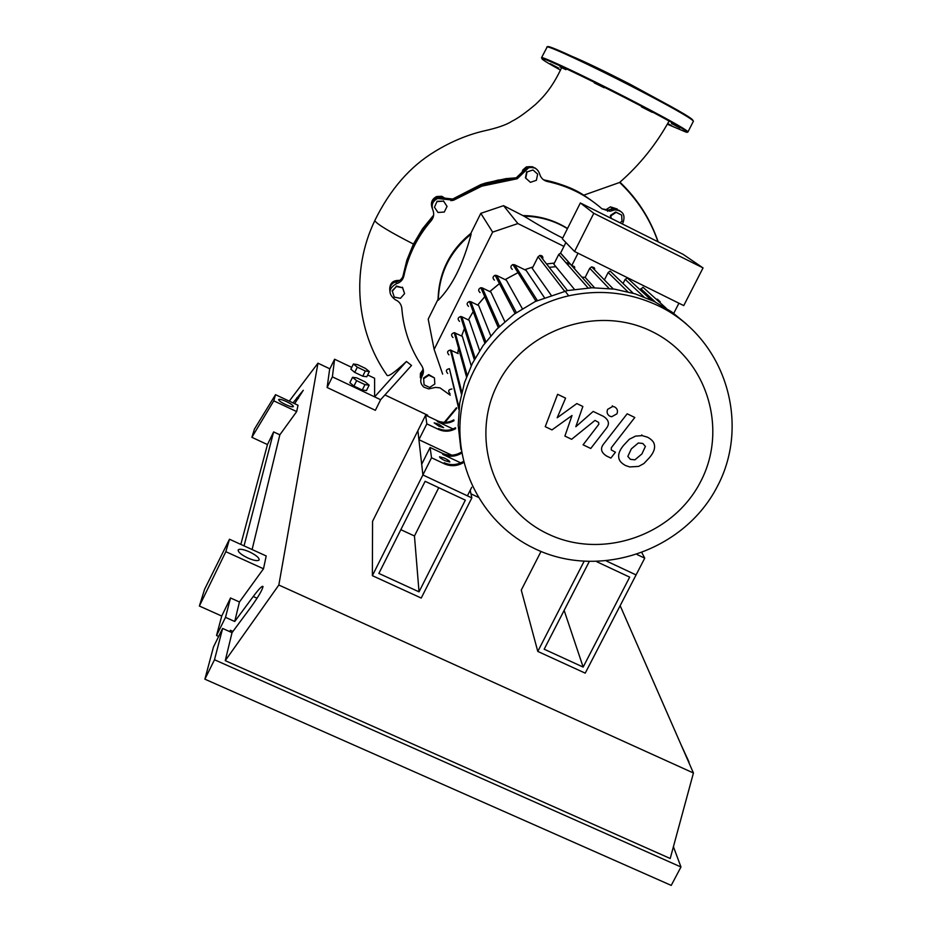 <?xml version="1.0" encoding="UTF-8"?>
<svg xmlns="http://www.w3.org/2000/svg" width="932" height="932" viewBox="0 0 932 932"><rect width="100%" height="100%" fill="white"/><g stroke="black" fill="none" stroke-linecap="round" stroke-linejoin="round"><path stroke-width="1.4" d="M596.806 561.74L629.683 577.141L583.152 667.079L544.172 649.208L589.164 561.728M564.14 610.378L583.152 667.079M541.014 551.476L521.268 590.107L537.787 651.421L584.014 561.483M641.985 552.932L644.734 558.163L636.067 574.928L606.639 561.122L636.067 574.928L585.226 673.149L537.787 651.421M547.061 181.239L545.488 180.913M455.632 198.271L452.3 200.543M433.1 217.482L430.945 219.917M450.249 395.203L439.951 387.852L435.465 387.397L428.673 388.924L423.815 387.106C420.507 384.007 419.878 380.442 421.94 376.412C423.955 372.812 423.885 369.258 421.73 365.752C410.15 348.44 403.521 329.334 401.832 308.422C401.354 304.298 399.176 301.409 395.319 299.766C387.91 293.953 388.248 288.605 396.321 283.747C400.364 282.582 402.892 279.973 403.894 275.93C408.204 255.251 417.303 236.856 431.201 220.721C433.823 217.436 434.37 213.836 432.821 209.91C431.178 204.772 432.763 200.974 437.586 198.528L453.686 200.182L481.832 186.144L517.237 178.746L528.514 167.865C534.001 166.572 537.706 168.576 539.628 173.888C540.746 177.942 543.344 180.482 547.399 181.507L546.758 181.356M455.771 198.539L453.08 200.368M432.798 218.251L431.038 220.232M445.007 422.347L456.645 408.402M478.151 497.222L470.963 493.844M456.482 407.703L444.273 422.347M526.603 216.259L525.322 215.618M563.942 246.398L517.901 223.575L492.632 232.115L434.137 349.43L428.196 319.14L438.063 299.277L438.296 300.186C445.286 293.114 451.484 284.155 456.901 273.309C462.307 262.428 467.06 249.345 471.173 234.083L470.823 233.408L480.807 213.346L503.56 205.669L524.075 216.201C538.556 225.16 551.196 232.336 562.008 237.707L562.707 238.044M492.632 232.115L480.807 213.346M434.137 349.43L442.653 374.105M517.901 223.575L503.56 205.669M629.857 279.052L627.422 277.853M438.063 299.277C438.879 272.482 449.807 250.533 470.823 233.408M471.173 234.083C450.074 251.267 439.112 273.297 438.296 300.186M523.539 215.583C539.465 215.828 554.132 220.127 567.53 228.468M567.437 228.643C554.179 220.581 539.721 216.422 524.075 216.201M610.588 218.065L610.448 215.443L615.656 211.983L621.667 215.094L621.982 221.315L619.873 222.713M611.066 218.309L610.938 215.793L616.145 212.333L621.667 215.094M532.976 169.962L537.659 174.133L536.378 180.307L530.425 182.323L525.741 178.152L527.011 171.966L532.976 169.962L527.011 171.966M525.741 178.152L530.425 182.323M525.427 177.872L526.697 171.709M437.259 201.568L443.562 201.172L447.057 206.415L444.261 212.053L437.97 212.461L434.463 207.219L437.12 201.242L443.562 201.172M443.411 200.846L447.057 206.415M437.12 201.242L434.463 207.219M392.221 291.227L396.356 286.532L402.542 287.732L404.581 293.627L400.445 298.31L394.271 297.122L392.186 290.726L396.356 286.532M396.31 286.031L402.542 287.732M402.484 287.231L404.581 293.627M424.072 384.788L423.652 378.683L428.837 375.247L434.428 377.914L434.836 384.019L429.664 387.456L424.072 384.788L423.652 378.683M423.559 377.996L428.72 374.571L428.837 375.247M428.72 374.571L434.428 377.914M423.07 368.653L421.613 374.093L421.94 376.412M591.96 200.881C578.213 190.874 562.951 184.093 546.175 180.54L547.399 181.507C568.077 185.946 586.286 195.056 602.037 208.861L610.122 211.238L614.817 209.875C622.879 210.597 625.617 214.838 623.042 222.585L622.331 223.948M612.685 210.492L611.019 209.327L608.468 210.073L602.025 208.85M456.028 199.04L455.457 197.945L453.127 199.075L444.564 198.12L445.065 199.215M455.457 197.945L481.075 185.13L513.672 178.303L514.662 179.259M523.493 172.781L522.433 171.872L516.223 177.802L513.672 178.303M403.894 275.93L403.684 274.299C407.96 253.772 417 235.493 430.794 219.474L431.201 220.721M403.684 274.299C402.682 278.319 400.178 280.905 396.17 282.058L396.321 283.747M432.401 208.698C430.782 203.607 432.366 199.856 437.131 197.433L444.564 198.12M522.433 171.872L528.677 166.642L532.556 166.793L535.947 168.68M611.019 209.327L613.128 208.71L619.803 210.667M420.716 380.629L421.613 374.093M548.517 534.211C602.526 559.922 673.149 535.446 700.538 481.809C728.719 428.569 706.654 358.051 652.062 331.594C597.878 304.333 524.751 329.147 497.548 384.333C469.542 439.123 494.111 509.303 548.517 534.211M535.609 549.088C600.278 579.727 684.566 550.462 717.372 486.387C751.122 422.79 724.968 338.281 659.553 306.372C630.824 292.543 600.546 289.025 568.718 295.817C513.858 308.131 469.518 355.476 461.305 410.057C453.01 464.649 481.238 520.219 528.98 545.768L535.609 549.088M686.232 323.835L671.797 311.964L654.229 301.479L635.123 293.825L614.456 289.13L592.03 287.767L567.46 290.563L535.317 301.49L513.998 314.305L496.861 329.136L483.091 345.586L472.349 363.445L464.509 382.656L459.674 403.241L458.206 425.365L460.909 449.375M439.065 426.297L434.161 422.848L438.716 424.188L443.62 427.637L439.065 426.297M444.902 460.653C441.302 458.847 439.52 457.554 439.543 456.762L444.471 458.136C448.071 459.942 449.853 461.235 449.818 462.016L444.902 460.653M574.543 251.489L683.739 305.603L703.043 267.915L593.789 213.3L574.543 251.489L562.322 238.825L580.356 202.955L683.109 254.343L703.043 267.915M593.789 213.3L580.356 202.955M574.788 269.138L574.298 266.505L571.77 265.608L578.026 253.213M594.814 270.094L594.115 267.612L591.657 266.855L589.735 268.323L585.156 277.375L581.906 277.119M613.244 274.066L610.111 271.049L608.142 272.528L604.402 279.903M627.737 277.841L625.151 279.355L623.054 283.491M645.946 289.934L642.952 287.219L640.226 289.91M660.217 301.782L657.316 299.172L656.431 299.417M673.731 313.35L678.927 303.215M571.77 265.608L560.586 253.073L565.887 242.53M594.523 287.732L585.156 277.375M452.975 337.512C450.808 335.24 451.239 333.633 454.257 332.666L462.33 336.336L471.208 365.775M475.134 358.168L461.829 316.763L469.192 320.328L479.63 350.688M485.863 341.823L470.835 301.747L478.675 305.568L490.756 335.788M499.47 326.526L482.357 287.941L490.931 292.124L504.818 321.622M516.375 312.604L496.721 275.488L506.414 280.241L522.328 308.667M537.345 300.523L514.581 264.758L526.172 270.455L544.335 297.518M551.033 295.036L532.254 268.393L538.079 256.789L539.838 255.415C542.296 255.45 543.251 256.661 542.692 259.049M574.38 289.316L553.829 264.164L558.711 254.471L560.586 253.073M566.877 263.791L570.291 263.966M592.694 267.915L594.709 268.521M644.734 558.163L637.208 554.622M463.519 461.363L462.691 461.853C456.75 465.126 450.669 465.464 444.447 462.866L444.622 463.938C450.855 466.548 456.96 466.198 462.913 462.913L463.775 462.4M444.18 462.75L444.622 463.938M460.723 462.866L443.05 454.525C449.142 457.076 455.107 456.75 460.932 453.535L461.771 453.034M444.354 463.81L431.528 457.763L430.095 447.477L442.618 453.383L442.782 454.408M460.932 453.535L460.711 452.509C454.909 455.725 448.956 456.051 442.875 453.5L442.618 453.383M460.711 452.509L461.596 451.997M438.471 428.557L438.867 429.57C444.587 431.982 450.191 431.679 455.655 428.65L455.468 427.753C450.016 430.77 444.424 431.073 438.716 428.673L438.867 429.57M453.01 428.965L437.527 421.625C443.143 423.99 448.63 423.687 453.977 420.728L453.802 419.866C448.455 422.825 442.98 423.116 437.388 420.763L437.294 421.509M438.623 429.454L426.833 423.874L425.621 415.183L437.143 420.647M471.72 487.285L467.41 495.836L422.895 474.959L431.528 457.763M451.775 455.189L418.911 439.683L417.897 430.642L422.895 474.959L372.369 575.673L421.241 598.053L471.837 497.909L422.895 474.959L421.695 464.252L430.095 447.477M418.911 439.683L426.833 423.874M372.369 575.673L372.567 521.291L425.621 415.183M450.005 393.7C447.803 391.021 448.443 389.46 451.938 389.005M448.933 354.836C446.754 352.436 447.255 350.828 450.424 350.024L458.171 353.601M447.721 373.464C445.531 370.924 446.102 369.34 449.434 368.699L459.068 407.738M461.829 316.763L460.618 316.507C457.763 317.591 457.402 319.21 459.534 321.365M470.835 301.747L469.448 301.502C466.734 302.679 466.431 304.298 468.528 306.36M514.581 264.758L512.903 264.548C510.456 265.888 510.235 267.496 512.274 269.383M482.357 287.941L480.842 287.708C478.244 288.955 477.976 290.574 480.05 292.555M496.721 275.488L495.102 275.278C492.597 276.583 492.364 278.19 494.414 280.113M567.46 290.563L539.838 255.415M645.398 446.405L642.789 443.457L638.327 442.991L631.348 448.851L627.842 456.435L630.393 459.336L634.913 459.825L641.927 453.931L645.398 446.405M635.566 436.106L629.31 439.252L623.729 445.193C619.757 449.9 618.102 454.047 618.778 457.635C619.023 460.536 621.283 463.181 625.547 465.534L629.694 466.944L638.676 466.384L643.907 463.542L649.522 457.577C653.46 452.929 655.103 448.805 654.45 445.205C654.194 442.281 651.922 439.636 647.647 437.248L642.23 435.628L635.566 436.106M627.166 413.796L603.785 443.807C600.057 448.339 600.977 452.404 606.546 456.004L610.891 458.09L615.446 452.241L611.287 449.97L611.299 447.721L634.797 417.489L627.166 413.796M609.912 416.243L611.695 416.732L616.926 413.831C618.102 410.872 617.345 408.577 614.666 406.946L612.743 406.434L607.641 409.346C606.464 412.305 607.221 414.6 609.912 416.243M551.977 429.897L572.015 415.509L564.897 436.083L571.619 439.298L595.012 420.39L598.624 422.406L598.798 424.34L583.094 444.809L590.748 448.478L606.173 428.569C609.901 424.013 608.957 419.924 603.353 416.313L593.183 411.431L575.813 426.728L582.861 406.469L576.85 403.568L557.185 417.792L565.584 398.139L557.616 394.294L545.243 426.67L551.977 429.897M438.762 487.692L414.46 535.993L419.027 591.843L465.336 500.146L425.12 481.308L378.87 573.436L419.027 591.843M414.46 535.993L400.842 529.679M470.206 490.302L471.837 497.909M365.029 381.805L369.142 385.172L364.96 384.625L356.618 380.664L352.541 377.297L356.77 377.879L365.029 381.805M364.96 384.625L362.268 390.042L366.462 390.566L369.142 385.172M362.268 390.042L353.939 386.093L356.618 380.664M353.939 386.093L349.873 382.702L352.541 377.297M357.329 367.173L353.414 363.993L357.469 364.61L365.402 368.385L369.34 371.577L365.321 370.983L357.329 367.173L354.754 372.392L350.84 369.177L353.414 363.993M365.321 370.983L362.746 376.19L366.777 376.749L369.34 371.577M362.746 376.19L354.754 372.392M543.542 179.806C560.738 183.569 574.135 188.695 583.758 195.172L589.886 199.378M543.601 179.853C560.971 183.185 576.768 189.965 591.005 200.182M521.524 173.643L522.864 169.904L526.37 166.898L535.073 167.97M521.699 173.364L527.151 166.77L535.259 168.11M452.02 199.378L480.691 184.641L485.642 182.998L505.96 178.641L516.223 177.802L517.237 178.746M450.913 200.706L453.15 199.122L453.686 200.182M453.313 199.017L483.3 184.047L498.096 180.109L515.792 177.93M431.97 207.533C430.502 202.5 432.099 198.831 436.758 196.512L441.721 196.279L446.02 198.854M432.122 207.987C430.805 203.048 432.436 199.436 437.015 197.153L441.477 196.734L445.531 198.644M402.775 276.874L406.888 260.098L413.435 244.056L422.441 228.888L433.636 215.187M403.276 275.755C407.645 253.085 417.722 233.186 433.497 216.061M389.716 289.514C389.797 283.177 393.001 280.148 399.339 280.439L399.618 280.497M389.867 291.332C389.494 285.53 392.221 282.21 398.046 281.406M401.843 308.981L401.657 307.141M402.03 310.752L401.692 307.304M605.392 210.05L610.437 206.857L617.205 209.001M607.571 211.296L608.678 210.213M608.98 209.98L612.708 208.419L619.57 210.55M420.32 377.775L420.414 373.371L423.035 369.748M420.728 380.326L422.499 372.229M561.6 67.698C552.292 87.62 543.577 96.87 535.551 104.419C525.695 112.76 517.831 118.364 511.948 121.23C506.554 124.795 497.164 128.045 483.801 130.981C467.247 134.872 451.006 141.664 435.081 151.38C410.197 166.327 390.124 189.347 374.862 220.43L374.804 220.628C376.668 223.995 389.541 231.8 413.435 244.056M374.804 220.628C350.747 270.385 356.082 331.233 386.768 374.885C387.491 377.518 394.05 373.045 406.445 361.465L411.525 365.449L380.629 399.712L374.617 396.869L374.594 378.252L367.662 374.955M658.015 241.796C650.058 218.997 637.267 199.215 619.64 182.462L583.758 195.172M406.445 361.465L374.617 396.869L332.375 376.854L334.6 359.228L351.737 367.383M380.629 399.712L375.363 410.313L327.12 387.502L329.613 369.34L334.6 359.228M327.12 387.502L332.375 376.854M670.97 106.481L629.275 83.81C603.936 70.879 584.888 61.745 572.166 56.421M641.449 106.865L652.26 112.353L641.449 106.865M594.325 82.913L604.122 87.725L594.325 82.913M559.992 66.883L565.945 69.667L559.992 66.883M558.757 68.153L550.241 63.679L558.757 68.153M667.708 123.502L671.634 125.692L667.522 123.828M671.541 123.56L679.906 127.952L671.541 123.56M285.646 404.593C281.01 402.309 278.68 400.62 278.645 399.525C279.483 398.931 282.058 399.607 286.392 401.552C291.017 403.836 293.347 405.525 293.37 406.62C292.543 407.214 289.969 406.538 285.646 404.593M247.924 558.035C241.178 554.726 237.94 552.012 238.208 549.915C239.652 548.633 243.392 549.286 249.438 551.861C256.172 555.181 259.411 557.884 259.119 559.992C257.698 561.262 253.958 560.61 247.924 558.035M218.671 636.439L216.539 635.496L225.497 617.357L234.724 621.493L253.236 596.503C259.084 588.756 262.346 585.436 263.022 586.519C262.37 589.944 258.327 596.829 250.883 607.198L232.021 632.665L222.62 628.448L213.486 646.936L204.889 679.172L214.5 659.751L222.62 628.448M232.93 631.442L230.367 630.288L229.715 631.628M225.497 617.357L230.53 597.971L221.723 616.052L199.378 606.033L204.574 589.315L229.482 539.232L225.835 551.686L199.378 606.033M216.539 635.496L221.723 616.052M240.829 544.404L267.461 444.576L251.885 437.329L254.448 429.081L275.511 394.679L273.775 400.842L251.885 437.329M673.417 846.734L680.966 866.993L214.5 659.751M204.889 679.172L671.226 885.4L680.966 866.993M234.724 621.493L239.442 601.99L230.53 597.971M620.153 605.672L693.431 773.001L670.213 858.5L225.253 660.66L232.021 632.665M292.986 402.88L303.296 390.275L294.652 403.673M688.818 762.469L688.538 761.828M689.016 762.05L681.129 744.924M225.835 551.686L263.5 568.788L266.202 555.961L229.482 539.232M263.5 568.788L239.442 601.99M225.253 660.66L278.831 585.028L317.963 363.177L329.858 368.827M289.258 401.133L317.963 363.177M275.511 394.679L298.019 405.257L296.679 411.583L279.845 434.813L273.624 431.912L267.461 444.576M252.106 549.542L279.845 434.813M244.044 545.872L273.624 431.912M296.679 411.583L273.775 400.842M693.431 773.001L278.831 585.028M384.893 394.935L427.741 415.264M465.056 326.817L461.62 335.986M458.94 346.005L457.635 353.345M655.371 302.05L640.832 288.71M643.872 296.9L625.151 279.355M627.853 291.774L608.142 272.528M609.085 288.466L589.735 268.323M594.173 267.67L591.715 266.913M569.417 262.975L566.015 262.801M554.389 263.057L546.536 263.966M524.681 269.721L532.976 266.948L524.704 269.732M519.206 272.016L505.144 279.623M500.554 282.734L489.813 291.576M485.758 295.595L477.685 305.079M474.027 310.263L468.33 319.921L474.004 310.228M462.913 462.913L462.691 461.853M467.13 375.212L455.259 332.922M461.806 392.325L451.228 350.257M564.582 291.192L538.079 256.789M588.045 287.918L558.711 254.471M574.776 267.321L572.982 267.111M555.903 266.703L549.181 267.333M619.943 182.171C637.558 198.959 650.291 218.857 658.155 241.866M667.324 124.189L685.94 132.076C694.095 134.639 665.774 118.562 625.197 97.825C584.877 77.158 544.824 58.262 542.156 58.541C540.572 58.623 546.688 62.491 560.516 70.133M688.014 131.936L688.037 131.785C684.822 128.558 664.015 117.036 625.593 97.231C584.935 76.377 544.544 57.341 541.865 57.644L541.515 57.761M693.326 121.346L693.443 121.137C690.344 117.665 669.595 105.98 631.185 86.105C590.527 65.193 549.997 46.355 547.201 46.891L541.55 57.679M692.919 120.484C693.14 118.527 672.636 106.854 631.407 85.476C591.086 64.739 550.882 46.052 548.086 46.6L547.806 46.647M253.236 596.503L257.069 598.227M296.784 397.719L298.403 398.477M608.468 210.073L610.122 211.238M481.075 185.13L481.832 186.144M437.131 197.433L437.586 198.528M527.419 166.991L528.514 167.865M613.128 208.71L614.817 209.875M666.031 308.096L642.952 287.219M651.153 300.011L627.201 277.876M610.111 271.049L633.178 293.231M591.657 266.855L613.233 288.955M443.05 454.525L442.875 453.5M437.527 421.625L437.388 420.763M454.257 332.666L466.513 376.854M450.424 350.024L461.398 394.061M449.434 368.699L458.882 409.451M474.306 359.67L460.618 316.507M484.861 343.151L469.448 301.502M535.958 301.187L512.903 264.548M498.329 327.645L480.842 287.708M515.105 313.502L495.102 275.278M560.482 253.096L591.412 287.79M477.65 305.067L485.735 295.549M489.766 291.553L500.542 282.699M505.109 279.6L519.194 271.993M565.06 291.087L568.718 295.817M641.752 434.918L642.23 435.628M612.312 405.781L612.743 406.434M436.758 196.512L437.015 197.153M610.437 206.857L612.708 208.419M619.71 182.369C639.678 164.917 656.14 144.472 669.094 121.02M546.851 46.984L547.399 46.658C549.472 45.656 578.737 58.996 614.456 76.878L669.677 105.77L690.74 118.248L693.443 121.137L688.037 131.785L687.105 132.239"/></g></svg>
